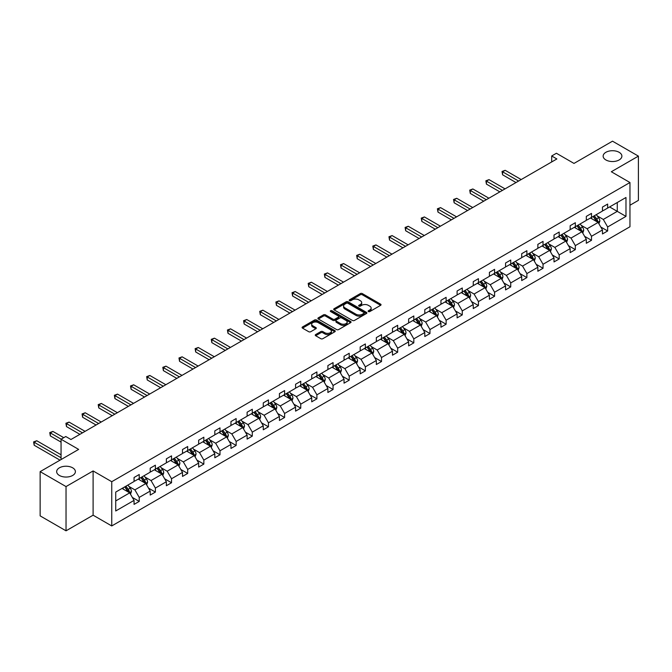 <?xml version="1.0" encoding="UTF-8"?>
<svg xmlns="http://www.w3.org/2000/svg" width="672" height="672" viewBox="0 0 672 672"><rect width="100%" height="100%" fill="white"/><g stroke="black" fill="none" stroke-linecap="round" stroke-linejoin="round"><path stroke-width="1.01" d="M72.652 467.813A9.374 5.41 0 0 0 62.446 466.637A9.374 5.41 0 0 0 56.658 471.635A9.374 5.41 0 0 0 59.405 475.465A9.374 5.41 0 0 0 69.619 476.633A9.374 5.41 0 0 0 75.398 471.635A9.374 5.41 0 0 0 72.652 467.813M619.139 152.3A9.374 5.41 0 0 0 608.933 151.124A9.374 5.41 0 0 0 603.145 156.122A9.374 5.41 0 0 0 605.892 159.953A9.374 5.41 0 0 0 616.098 161.129A9.374 5.41 0 0 0 621.886 156.122A9.374 5.41 0 0 0 619.139 152.3M368.399 311.564A1.008 0.58 0 0 0 369.818 311.564L380.621 305.332A1.436 0.832 0 0 0 381.041 304.744A1.436 0.832 0 0 0 380.621 304.156L362.326 293.597A1.436 0.832 0 0 0 360.293 293.597L349.49 299.83A1.008 0.58 0 0 0 349.196 300.241A1.008 0.58 0 0 0 349.49 300.653A1.008 0.58 0 0 0 350.918 300.653L352.313 299.846A4.603 2.654 0 0 1 358.814 299.846L360.343 300.728A4.603 2.654 0 0 1 361.687 302.602A4.603 2.654 0 0 1 360.343 304.483L358.94 305.29A1.008 0.58 0 0 0 358.646 305.701A1.008 0.58 0 0 0 358.94 306.113A1.008 0.58 0 0 0 360.368 306.113L361.763 305.306A4.603 2.654 0 0 1 368.273 305.306L369.793 306.18A4.603 2.654 0 0 1 371.137 308.062A4.603 2.654 0 0 1 369.793 309.943L368.399 310.75A1.008 0.58 0 0 0 368.105 311.153A1.008 0.58 0 0 0 368.399 311.564L368.399 310.75M629.958 205.237L638.4 200.365L638.4 156.122L612.511 141.179L573.997 163.422L556.399 153.258L551.687 155.98L551.687 161.952M66.032 530.821L93.106 515.189L93.106 470.946L66.032 486.578L66.032 530.821L40.144 515.878L40.144 471.635L78.658 449.4L61.06 439.236L61.06 459.564M66.032 486.578L40.144 471.635M315.672 334.555A1.436 0.832 0 0 0 315.252 335.143A1.436 0.832 0 0 0 315.672 335.731L320.804 338.688A1.436 0.832 0 0 0 322.837 338.688L334.832 331.766A1.436 0.832 0 0 0 335.252 331.178A1.436 0.832 0 0 0 334.832 330.59L316.537 320.032A1.436 0.832 0 0 0 314.504 320.032L302.509 326.953A1.436 0.832 0 0 0 302.089 327.541A1.436 0.832 0 0 0 302.509 328.129L308.708 331.708A1.436 0.832 0 0 0 310.741 331.708L315.874 328.742A1.436 0.832 0 0 0 316.302 328.154A1.436 0.832 0 0 0 315.874 327.575L312.799 325.794A3.847 2.218 0 0 1 311.674 324.223A3.847 2.218 0 0 1 314.051 322.174A3.847 2.218 0 0 1 318.242 322.661L330.288 329.608A3.847 2.218 0 0 1 331.414 331.178A3.847 2.218 0 0 1 329.036 333.228A3.847 2.218 0 0 1 324.845 332.749L322.837 331.59A1.436 0.832 0 0 0 320.804 331.59L315.672 334.555L315.672 335.731M61.06 439.236L65.772 436.514L70.946 439.505L556.861 158.962L551.687 155.98M93.106 470.946L111.745 481.706L629.958 182.515L629.958 226.758L111.745 525.949L111.745 481.706M638.4 156.122L611.327 171.755L629.958 182.515M352.414 320.443A1.436 0.832 0 0 0 354.446 320.443L366.442 313.522A1.436 0.832 0 0 0 366.862 312.934A1.436 0.832 0 0 0 366.442 312.346L348.146 301.787A1.436 0.832 0 0 0 346.114 301.787L334.118 308.708A1.436 0.832 0 0 0 333.698 309.296A1.436 0.832 0 0 0 334.118 309.884L352.414 320.443M331.019 311.783A1.008 0.58 0 0 1 332.035 311.926L350.616 322.652L338.646 329.566A1.436 0.832 0 0 1 336.613 329.566L318.318 319.007L318.318 317.831A1.436 0.832 0 0 0 317.898 318.419A1.436 0.832 0 0 0 318.318 319.007M318.318 317.831L323.45 314.866A1.436 0.832 0 0 1 325.483 314.866L332.9 319.15A1.436 0.832 0 0 0 334.933 319.15L338.335 317.184A1.436 0.832 0 0 0 338.755 316.596A1.436 0.832 0 0 0 338.335 316.016L330.616 311.556A1.008 0.58 0 0 1 330.322 311.144A1.008 0.58 0 0 1 330.943 310.607A1.008 0.58 0 0 1 332.035 310.733L350.633 321.468A1.436 0.832 0 0 1 351.053 322.056A1.436 0.832 0 0 1 350.633 322.644L350.633 321.468M115.727 492.08L134.056 481.505L134.056 477.498L139.23 474.508L139.23 478.514L150.209 472.172L150.209 468.174L155.383 465.184L155.383 469.19L166.362 462.848L166.362 458.842L171.536 455.86L171.536 459.858L182.515 453.524L182.515 449.518L187.69 446.527L187.69 450.534L198.66 444.2L198.66 440.194L203.843 437.203L203.843 441.21L214.813 434.876L214.813 430.87L219.996 427.879L219.996 431.886L230.966 425.544L230.966 421.546L236.149 418.555L236.149 422.562L247.12 416.22L247.12 412.213L252.294 409.231L252.294 413.23L263.273 406.896L263.273 402.889L268.447 399.907L268.447 403.906L279.426 397.572L279.426 393.565L284.6 390.575L284.6 394.582L295.579 388.248L295.579 384.241L300.754 381.251L300.754 385.258L311.732 378.924L311.732 374.917L316.907 371.927L316.907 375.934L327.886 369.592L327.886 365.593L333.06 362.603L333.06 366.61L344.039 360.268L344.039 356.261L349.213 353.279L349.213 357.277L360.184 350.944L360.184 346.937L365.366 343.946L365.366 347.953L376.337 341.62L376.337 337.613L381.52 334.622L381.52 338.629L392.49 332.296L392.49 328.289L397.673 325.298L397.673 329.305L408.643 322.972L408.643 318.965L413.818 315.974L413.818 319.981L424.796 313.639L424.796 309.641L429.971 306.65L429.971 310.657L440.95 304.315L440.95 300.308L446.124 297.326L446.124 301.325L457.103 294.991L457.103 290.984L462.277 287.994L462.277 292.001L473.256 285.667L473.256 281.66L478.43 278.67L478.43 282.677L489.409 276.343L489.409 272.336L494.584 269.346L494.584 273.353L505.554 267.019L505.554 263.012L510.737 260.022L510.737 264.029L521.707 257.687L521.707 253.688L526.89 250.698L526.89 254.705L537.86 248.363L537.86 244.356L543.043 241.374L543.043 245.372L554.014 239.039L554.014 235.032L559.188 232.042L559.188 236.048L570.167 229.715L570.167 225.708L575.341 222.718L575.341 226.724L586.32 220.391L586.32 216.384L591.494 213.394L591.494 217.4L602.473 211.067L602.473 207.06L607.648 204.07L607.648 208.076L625.976 197.492L625.976 216.384L607.648 226.968L607.648 230.966L602.473 233.957L602.473 229.95L591.494 236.292L591.494 240.299L586.32 243.281L586.32 239.282L575.341 245.616L575.341 249.623L570.167 252.613L570.167 248.606L559.188 254.94L559.188 258.947L554.014 261.937L554.014 257.93L543.043 264.264L543.043 268.271L537.86 271.261L537.86 267.254L526.89 273.588L526.89 277.595L521.707 280.585L521.707 276.578L510.737 282.92L510.737 286.919L505.554 289.909L505.554 285.902L494.584 292.244L494.584 296.251L489.409 299.233L489.409 295.235L478.43 301.568L478.43 305.575L473.256 308.566L473.256 304.559L462.277 310.892L462.277 314.899L457.103 317.89L457.103 313.883L446.124 320.216L446.124 324.223L440.95 327.214L440.95 323.207L429.971 329.54L429.971 333.547L424.796 336.538L424.796 332.531L413.818 338.873L413.818 342.871L408.643 345.862L408.643 341.855L397.673 348.197L397.673 352.204L392.49 355.186L392.49 351.187L381.52 357.521L381.52 361.528L376.337 364.518L376.337 360.511L365.366 366.845L365.366 370.852L360.184 373.842L360.184 369.835L349.213 376.169L349.213 380.176L344.039 383.166L344.039 379.159L333.06 385.493L333.06 389.5L327.886 392.49L327.886 388.483L316.907 394.825L316.907 398.824L311.732 401.814L311.732 397.807L300.754 404.149L300.754 408.156L295.579 411.138L295.579 407.14L284.6 413.473L284.6 417.48L279.426 420.47L279.426 416.464L268.447 422.797L268.447 426.804L263.273 429.794L263.273 425.788L252.294 432.121L252.294 436.128L247.12 439.118L247.12 435.112L236.149 441.445L236.149 445.452L230.966 448.442L230.966 444.436L219.996 450.778L219.996 454.776L214.813 457.766L214.813 453.76L203.843 460.102L203.843 464.108L198.66 467.09L198.66 463.092L187.69 469.426L187.69 473.432L182.515 476.423L182.515 472.416L171.536 478.75L171.536 482.756L166.362 485.747L166.362 481.74L155.383 488.074L155.383 492.08L150.209 495.071L150.209 491.064L139.23 497.406L139.23 501.404L134.056 504.395L134.056 500.388L115.727 510.972L115.727 492.08M138.197 479.111L145.858 483.529L134.887 489.871L128.89 486.41M134.887 489.871L139.23 497.406M145.858 483.529L150.209 491.064M134.056 480.547L134.887 481.026L139.23 478.514M154.35 469.787L162.011 474.205L151.032 480.547L145.043 477.086M151.032 480.547L155.383 488.074M162.011 474.205L166.362 481.74M150.209 471.215L151.032 471.694L155.383 469.19M170.503 460.463L178.164 464.881L167.185 471.215L161.196 467.762M167.185 471.215L171.536 478.75M178.164 464.881L182.515 472.416M166.362 461.891L167.185 462.37L171.536 459.858M186.656 451.13L194.317 455.557L183.338 461.891L177.349 458.43M183.338 461.891L187.69 469.426M194.317 455.557L198.66 463.092M182.515 452.567L183.338 453.046L187.69 450.534M202.81 441.806L210.47 446.233L199.492 452.567L193.502 449.106M199.492 452.567L203.843 460.102M210.47 446.233L214.813 453.76M198.66 443.243L199.492 443.722L203.843 441.21M218.954 432.482L226.624 436.909L215.645 443.243L209.656 439.782M215.645 443.243L219.996 450.778M226.624 436.909L230.966 444.436M214.813 433.919L215.645 434.398L219.996 431.886M235.108 423.158L242.768 427.577L231.798 433.919L225.8 430.458M231.798 433.919L236.149 441.445M242.768 427.577L247.12 435.112M230.966 424.595L231.798 425.074L236.149 422.562M251.261 413.834L258.922 418.253L247.951 424.595L241.954 421.134M247.951 424.595L252.294 432.121M258.922 418.253L263.273 425.788M247.12 415.262L247.951 415.741L252.294 413.23M267.414 404.502L275.075 408.929L264.104 415.262L258.107 411.81M264.104 415.262L268.447 422.797M275.075 408.929L279.426 416.464M263.273 405.938L264.104 406.417L268.447 403.906M283.567 395.178L291.228 399.605L280.258 405.938L274.26 402.478M280.258 405.938L284.6 413.473M291.228 399.605L295.579 407.14M279.426 396.614L280.258 397.093L284.6 394.582M299.72 385.854L307.381 390.281L296.402 396.614L290.413 393.154M296.402 396.614L300.754 404.149M307.381 390.281L311.732 397.807M295.579 387.29L296.402 387.769L300.754 385.258M315.874 376.53L323.534 380.957L312.556 387.29L306.566 383.83M312.556 387.29L316.907 394.825M323.534 380.957L327.886 388.483M311.732 377.966L312.556 378.445L316.907 375.934M332.027 367.206L339.688 371.624L328.709 377.966L322.72 374.506M328.709 377.966L333.06 385.493M339.688 371.624L344.039 379.159M327.886 368.642L328.709 369.121L333.06 366.61M348.18 357.882L355.841 362.3L344.862 368.642L338.873 365.182M344.862 368.642L349.213 376.169M355.841 362.3L360.184 369.835M344.039 359.31L344.862 359.789L349.213 357.277M364.325 348.55L371.994 352.976L361.015 359.31L355.026 355.858M361.015 359.31L365.366 366.845M371.994 352.976L376.337 360.511M360.184 349.986L361.015 350.465L365.366 347.953M380.478 339.226L388.139 343.652L377.168 349.986L371.171 346.525M377.168 349.986L381.52 357.521M388.139 343.652L392.49 351.187M376.337 340.662L377.168 341.141L381.52 338.629M396.631 329.902L404.292 334.328L393.322 340.662L387.324 337.201M393.322 340.662L397.673 348.197M404.292 334.328L408.643 341.855M392.49 331.338L393.322 331.817L397.673 329.305M412.784 320.578L420.445 325.004L409.475 331.338L403.477 327.877M409.475 331.338L413.818 338.873M420.445 325.004L424.796 332.531M408.643 322.014L409.475 322.493L413.818 319.981M428.938 311.254L436.598 315.672L425.628 322.014L419.63 318.553M425.628 322.014L429.971 329.54M436.598 315.672L440.95 323.207M424.796 312.69L425.628 313.16L429.971 310.657M445.091 301.93L452.752 306.348L441.773 312.69L435.784 309.229M441.773 312.69L446.124 320.216M452.752 306.348L457.103 313.883M440.95 303.358L441.773 303.836L446.124 301.325M461.244 292.597L468.905 297.024L457.926 303.358L451.937 299.905M457.926 303.358L462.277 310.892M468.905 297.024L473.256 304.559M457.103 294.034L457.926 294.512L462.277 292.001M477.397 283.273L485.058 287.7L474.079 294.034L468.09 290.573M474.079 294.034L478.43 301.568M485.058 287.7L489.409 295.235M473.256 284.71L474.079 285.188L478.43 282.677M493.55 273.949L501.211 278.376L490.232 284.71L484.243 281.249M490.232 284.71L494.584 292.244M501.211 278.376L505.554 285.902M489.409 275.386L490.232 275.864L494.584 273.353M509.695 264.625L517.364 269.052L506.386 275.386L500.396 271.925M506.386 275.386L510.737 282.92M517.364 269.052L521.707 276.578M505.554 266.062L506.386 266.54L510.737 264.029M525.848 255.301L533.518 259.72L522.539 266.062L516.541 262.601M522.539 266.062L526.89 273.588M533.518 259.72L537.86 267.254M521.707 256.738L522.539 257.208L526.89 254.705M542.002 245.977L549.662 250.396L538.692 256.738L532.694 253.277M538.692 256.738L543.043 264.264M549.662 250.396L554.014 257.93M537.86 247.405L538.692 247.884L543.043 245.372M558.155 236.645L565.816 241.072L554.845 247.405L548.848 243.944M554.845 247.405L559.188 254.94M565.816 241.072L570.167 248.606M554.014 238.081L554.845 238.56L559.188 236.048M574.308 227.321L581.969 231.748L570.998 238.081L565.001 234.62M570.998 238.081L575.341 245.616M581.969 231.748L586.32 239.282M570.167 228.757L570.998 229.236L575.341 226.724M590.461 217.997L598.122 222.424L587.152 228.757L581.154 225.296M587.152 228.757L591.494 236.292M598.122 222.424L602.473 229.95M586.32 219.433L587.152 219.912L591.494 217.4M609.613 206.942L617.274 211.361L603.296 219.433L597.307 215.972M603.296 219.433L607.648 226.968M625.976 216.384L617.274 211.361L617.274 202.516L625.976 197.492M93.106 515.189L111.745 525.949M602.473 210.109L603.296 210.588L607.648 208.076M115.727 500.926L129.704 492.862L122.044 488.435M129.704 492.862L134.056 500.388M600.76 226.993L607.648 230.966M584.615 236.317L591.494 240.299M568.462 245.641L575.341 249.623M552.308 254.974L559.188 258.947M536.155 264.298L543.043 268.271M520.002 273.622L526.89 277.595M503.849 282.946L510.737 286.919M487.696 292.27L494.584 296.251M471.542 301.594L478.43 305.575M455.389 310.926L462.277 314.899M439.236 320.25L446.124 324.223M423.091 329.574L429.971 333.547M406.938 338.898L413.818 342.871M390.785 348.222L397.673 352.204M374.632 357.554L381.52 361.528M358.478 366.878L365.366 370.852M342.325 376.202L349.213 380.176M326.172 385.526L333.06 389.5M310.019 394.85L316.907 398.824M293.866 404.174L300.754 408.156M277.721 413.507L284.6 417.48M261.568 422.831L268.447 426.804M245.414 432.155L252.294 436.128M229.261 441.479L236.149 445.452M213.108 450.803L219.996 454.776M196.955 460.127L203.843 464.108M180.802 469.459L187.69 473.432M164.648 478.783L171.536 482.756M148.495 488.107L155.383 492.08M132.35 497.431L139.23 501.404M368.802 311.707L369.793 311.136A4.603 2.654 0 0 0 371.137 309.254L371.137 308.062M361.687 302.602L361.687 303.803A4.603 2.654 0 0 1 360.343 305.676L359.344 306.256M380.621 304.156L380.621 305.332L362.326 294.79A1.436 0.832 0 0 0 360.293 294.79L349.894 300.796M366.416 313.53L348.146 302.98A1.436 0.832 0 0 0 346.114 302.98L334.144 309.893M363.896 313.345A1.008 0.58 0 0 0 364.19 312.934A1.008 0.58 0 0 0 363.896 312.522L347.844 303.248A1.008 0.58 0 0 0 346.416 303.248L344.946 304.105A4.603 2.654 0 0 0 343.594 305.978A4.603 2.654 0 0 0 344.946 307.86L355.916 314.194A4.603 2.654 0 0 0 362.426 314.194L363.896 313.345L363.896 314.538A1.008 0.58 0 0 0 364.19 314.126L364.19 312.934M343.594 305.978L343.594 307.171A4.603 2.654 0 0 0 344.946 309.053L344.946 307.86M363.896 314.538L362.426 315.386A4.603 2.654 0 0 1 355.916 315.386L344.946 309.053M318.335 319.015L323.45 316.067L323.45 314.866M338.755 316.596L338.755 317.797A1.436 0.832 0 0 1 338.335 318.385L334.933 320.351A1.436 0.832 0 0 1 332.9 320.351L325.483 316.067A1.436 0.832 0 0 0 323.45 316.067M340.603 323.593A3.847 2.218 0 0 0 344.786 324.08A3.847 2.218 0 0 0 347.164 322.031A3.847 2.218 0 0 0 346.038 320.46L341.796 318.007A1.436 0.832 0 0 0 339.763 318.007L336.353 319.973A1.436 0.832 0 0 0 335.933 320.561A1.436 0.832 0 0 0 336.353 321.149L340.603 323.593L340.603 324.794A3.847 2.218 0 0 0 344.786 325.273A3.847 2.218 0 0 0 347.164 323.224L347.164 322.031M335.933 320.561L335.933 321.754A1.436 0.832 0 0 0 336.353 322.342L336.353 321.149M340.603 324.794L336.353 322.342M331.414 331.178L331.414 332.38A3.847 2.218 0 0 1 329.036 334.429A3.847 2.218 0 0 1 324.845 333.942L322.837 332.783A1.436 0.832 0 0 0 320.804 332.783L315.697 335.74M311.674 324.223L311.674 325.424A3.847 2.218 0 0 0 312.799 326.995L312.799 325.794M315.857 328.759L312.799 326.995M334.832 330.59L334.832 331.766L316.537 321.224A1.436 0.832 0 0 0 314.504 321.224L302.534 328.138L302.509 326.953M598.912 223.784L599.861 221.038A3.881 2.243 -120 0 0 598.626 217.728L596.299 214.628M592.133 218.963L591.125 217.619M521.195 179.558L505.176 170.31L502.589 171.805L502.589 174.796L516.012 182.549M597.551 222.088L597.769 221.197A3.881 2.243 -120 0 0 596.66 218.862L594.334 215.762M593.359 216.325L595.921 219.736A1.974 1.142 60 0 1 596.274 220.34L597.769 221.197M593.09 216.476L595.417 219.584A3.881 2.243 60 0 1 596.383 221.416M502.589 174.796L502.018 171.478L518.599 181.054M502.018 171.478L505.176 170.31M582.758 233.108L583.708 230.362A3.881 2.243 -120 0 0 582.473 227.052L580.146 223.952M575.98 228.287L574.972 226.943M505.042 188.882L489.023 179.634L486.436 181.129L486.436 184.12L499.859 191.873M581.398 231.412L581.616 230.521A3.881 2.243 -120 0 0 580.507 228.194L578.18 225.086M577.206 225.649L579.768 229.068A1.974 1.142 60 0 1 580.121 229.664L581.616 230.521M576.937 225.809L579.264 228.908A3.881 2.243 60 0 1 580.23 230.74M486.436 184.12L485.864 180.802L502.454 190.378M485.864 180.802L489.023 179.634M566.605 242.432L567.554 239.686A3.881 2.243 -120 0 0 566.32 236.384L563.993 233.276M559.826 237.611L558.818 236.267M488.888 198.206L472.87 188.966L470.282 190.462L470.282 193.444L483.714 201.197M565.244 240.744L565.463 239.854A3.881 2.243 -120 0 0 564.354 237.518L562.027 234.41M561.053 234.973L563.615 238.392A1.974 1.142 60 0 1 563.976 238.988L565.463 239.854M560.784 235.133L563.111 238.232A3.881 2.243 60 0 1 564.077 240.064M470.282 193.444L469.711 190.126L486.301 199.702M469.711 190.126L472.87 188.966M550.452 251.756L551.401 249.01A3.881 2.243 -120 0 0 550.166 245.708L547.84 242.6M543.673 246.935L542.665 245.591M472.735 207.539L456.716 198.29L454.129 199.786L454.129 202.776L467.561 210.521M549.091 250.068L549.31 249.178A3.881 2.243 -120 0 0 548.201 246.842L545.874 243.743M544.9 244.297L547.462 247.716A1.974 1.142 60 0 1 547.823 248.312L549.31 249.178M544.631 244.457L546.958 247.556A3.881 2.243 60 0 1 547.924 249.388M454.129 202.776L453.558 199.458L470.148 209.034M453.558 199.458L456.716 198.29M534.299 261.089L535.256 258.334A3.881 2.243 -120 0 0 534.013 255.032L531.686 251.924M527.52 256.259L526.512 254.915M456.582 216.863L440.563 207.614L437.976 209.11L437.976 212.1L451.408 219.853M532.938 259.392L533.156 258.502A3.881 2.243 -120 0 0 532.048 256.166L529.721 253.067M528.746 253.621L531.308 257.04A1.974 1.142 60 0 1 531.67 257.645L533.156 258.502M528.478 253.781L530.804 256.88A3.881 2.243 60 0 1 531.77 258.72M437.976 212.1L437.405 208.782L453.995 218.358M437.405 208.782L440.563 207.614M518.146 270.413L519.103 267.658A3.881 2.243 -120 0 0 517.86 264.356L515.542 261.257M511.367 265.591L510.359 264.239M440.429 226.187L424.41 216.938L421.823 218.434L421.823 221.424L435.254 229.177M516.785 268.716L517.003 267.826A3.881 2.243 -120 0 0 515.894 265.49L513.568 262.391M512.602 262.954L515.155 266.364A1.974 1.142 60 0 1 515.516 266.969L517.003 267.826M512.324 263.105L514.651 266.213A3.881 2.243 60 0 1 515.617 268.044M421.823 221.424L421.252 218.106L437.842 227.682M421.252 218.106L424.41 216.938M501.992 279.737L502.95 276.99A3.881 2.243 -120 0 0 501.707 273.68L499.388 270.581M495.214 274.915L494.206 273.571M424.276 235.511L408.257 226.262L405.67 227.758L405.67 230.748L419.101 238.501M500.64 278.04L500.85 277.15A3.881 2.243 -120 0 0 499.741 274.814L497.414 271.715M496.448 272.278L499.002 275.688A1.974 1.142 60 0 1 499.363 276.293L500.85 277.15M496.171 272.429L498.498 275.537A3.881 2.243 60 0 1 499.464 277.368M405.67 230.748L405.107 227.43L421.688 237.006M405.107 227.43L408.257 226.262M485.848 289.061L486.797 286.314A3.881 2.243 -120 0 0 485.554 283.004L483.235 279.905M479.06 284.239L478.052 282.895M408.122 244.835L392.112 235.586L389.516 237.082L389.516 240.072L402.948 247.825M484.487 287.372L484.697 286.474A3.881 2.243 -120 0 0 483.588 284.147L481.27 281.039M480.295 281.602L482.849 285.02A1.974 1.142 60 0 1 483.21 285.617L484.697 286.474M480.026 281.761L482.345 284.861A3.881 2.243 60 0 1 483.311 286.692M389.516 240.072L388.954 236.754L405.535 246.33M388.954 236.754L392.112 235.586M469.694 298.385L470.644 295.638A3.881 2.243 -120 0 0 469.409 292.337L467.082 289.229M462.916 293.563L461.908 292.219M391.978 254.167L375.959 244.919L373.372 246.414L373.372 249.396L386.795 257.149M468.334 296.696L468.552 295.806A3.881 2.243 -120 0 0 467.435 293.471L465.116 290.363M464.142 290.926L466.696 294.344A1.974 1.142 60 0 1 467.057 294.941L468.552 295.806M463.873 291.085L466.192 294.185A3.881 2.243 60 0 1 467.166 296.016M373.372 249.396L372.8 246.078L389.382 255.654M372.8 246.078L375.959 244.919M453.541 307.709L454.49 304.962A3.881 2.243 -120 0 0 453.256 301.661L450.929 298.553M446.762 302.887L445.754 301.543M375.824 263.491L359.806 254.243L357.218 255.738L357.218 258.728L370.642 266.482M452.18 306.02L452.399 305.13A3.881 2.243 -120 0 0 451.282 302.795L448.963 299.695M447.989 300.25L450.551 303.668A1.974 1.142 60 0 1 450.904 304.265L452.399 305.13M447.72 300.409L450.047 303.509A3.881 2.243 60 0 1 451.013 305.34M357.218 258.728L356.647 255.41L373.229 264.986M356.647 255.41L359.806 254.243M437.388 317.041L438.337 314.286A3.881 2.243 -120 0 0 437.102 310.985L434.776 307.877M430.609 312.211L429.601 310.867M359.671 272.815L343.652 263.567L341.065 265.062L341.065 268.052L354.488 275.806M436.027 315.344L436.246 314.454A3.881 2.243 -120 0 0 435.137 312.119L432.81 309.019M431.836 309.582L434.398 312.992A1.974 1.142 60 0 1 434.75 313.597L436.246 314.454M431.567 309.733L433.894 312.841A3.881 2.243 60 0 1 434.86 314.672M341.065 268.052L340.494 264.734L357.084 274.31M340.494 264.734L343.652 263.567M421.235 326.365L422.184 323.61A3.881 2.243 -120 0 0 420.949 320.309L418.622 317.209M414.456 321.544L413.448 320.191M343.518 282.139L327.499 272.891L324.912 274.386L324.912 277.376L338.344 285.13M419.874 324.668L420.092 323.778A3.881 2.243 -120 0 0 418.984 321.443L416.657 318.343M415.682 318.906L418.244 322.316A1.974 1.142 60 0 1 418.606 322.921L420.092 323.778M415.414 319.057L417.74 322.165A3.881 2.243 60 0 1 418.706 323.996M324.912 277.376L324.341 274.058L340.931 283.634M324.341 274.058L327.499 272.891M405.082 335.689L406.031 332.942A3.881 2.243 -120 0 0 404.796 329.633L402.469 326.533M398.303 330.868L397.295 329.524M327.365 291.463L311.346 282.215L308.759 283.71L308.759 286.7L322.19 294.454M403.721 333.992L403.939 333.102A3.881 2.243 -120 0 0 402.83 330.767L400.504 327.667M399.529 328.23L402.091 331.64A1.974 1.142 60 0 1 402.452 332.245L403.939 333.102M399.26 328.381L401.587 331.489A3.881 2.243 60 0 1 402.553 333.32M308.759 286.7L308.188 283.382L324.778 292.958M308.188 283.382L311.346 282.215M388.928 345.013L389.886 342.266A3.881 2.243 -120 0 0 388.643 338.957L386.316 335.857M382.15 340.192L381.142 338.848M311.212 300.787L295.193 291.539L292.606 293.034L292.606 296.024L306.037 303.778M387.568 343.325L387.786 342.426A3.881 2.243 -120 0 0 386.677 340.099L384.35 336.991M383.376 337.554L385.938 340.973A1.974 1.142 60 0 1 386.299 341.569L387.786 342.426M383.107 337.714L385.434 340.813A3.881 2.243 60 0 1 386.4 342.644M292.606 296.024L292.034 292.706L308.624 302.282M292.034 292.706L295.193 291.539M372.775 354.337L373.733 351.59A3.881 2.243 -120 0 0 372.49 348.289L370.163 345.181M365.996 349.516L364.988 348.172M295.058 310.12L279.04 300.871L276.452 302.366L276.452 305.348L289.884 313.102M371.414 352.649L371.633 351.758A3.881 2.243 -120 0 0 370.524 349.423L368.197 346.315M367.231 346.878L369.785 350.297A1.974 1.142 60 0 1 370.146 350.893L371.633 351.758M366.954 347.038L369.281 350.137A3.881 2.243 60 0 1 370.247 351.968M276.452 305.348L275.881 302.03L292.471 311.606M275.881 302.03L279.04 300.871M356.622 363.67L357.58 360.914A3.881 2.243 -120 0 0 356.336 357.613L354.018 354.505M349.843 358.84L348.835 357.496M278.905 319.444L262.886 310.195L260.299 311.69L260.299 314.681L273.731 322.434M355.27 361.973L355.48 361.082A3.881 2.243 -120 0 0 354.371 358.747L352.044 355.648M351.078 356.202L353.632 359.621A1.974 1.142 60 0 1 353.993 360.217L355.48 361.082M350.801 356.362L353.128 359.461A3.881 2.243 60 0 1 354.094 361.301M260.299 314.681L259.728 311.363L276.318 320.939M259.728 311.363L262.886 310.195M340.469 372.994L341.426 370.238A3.881 2.243 -120 0 0 340.183 366.937L337.865 363.838M333.69 368.172L332.682 366.82M262.752 328.768L246.742 319.519L244.146 321.014L244.146 324.005L257.578 331.758M339.116 371.297L339.326 370.406A3.881 2.243 -120 0 0 338.218 368.071L335.891 364.972M334.925 365.534L337.478 368.945A1.974 1.142 60 0 1 337.84 369.55L339.326 370.406M334.656 365.686L336.974 368.794A3.881 2.243 60 0 1 337.94 370.625M244.146 324.005L243.583 320.687L260.165 330.263M243.583 320.687L246.742 319.519M324.324 382.318L325.273 379.562A3.881 2.243 -120 0 0 324.038 376.261L321.712 373.162M317.537 377.496L316.529 376.152M246.599 338.092L230.588 328.843L228.001 330.338L228.001 333.329L241.424 341.082M322.963 380.621L323.182 379.73A3.881 2.243 -120 0 0 322.064 377.395L319.746 374.296M318.772 374.858L321.325 378.269A1.974 1.142 60 0 1 321.686 378.874L323.182 379.73M318.503 375.01L320.821 378.118A3.881 2.243 60 0 1 321.796 379.949M228.001 333.329L227.43 330.011L244.012 339.587M227.43 330.011L230.588 328.843M308.171 391.642L309.12 388.895A3.881 2.243 -120 0 0 307.885 385.585L305.558 382.486M301.392 386.82L300.384 385.476M230.454 347.416L214.435 338.167L211.848 339.662L211.848 342.653L225.271 350.406M306.81 389.945L307.028 389.054A3.881 2.243 -120 0 0 305.911 386.728L303.593 383.62M302.618 384.182L305.18 387.593A1.974 1.142 60 0 1 305.533 388.198L307.028 389.054M302.35 384.334L304.676 387.442A3.881 2.243 60 0 1 305.642 389.273M211.848 342.653L211.277 339.335L227.858 348.911M211.277 339.335L214.435 338.167M292.018 400.966L292.967 398.219A3.881 2.243 -120 0 0 291.732 394.909L289.405 391.81M285.239 396.144L284.231 394.8M214.301 356.74L198.282 347.5L195.695 348.986L195.695 351.977L209.118 359.73M290.657 399.277L290.875 398.387A3.881 2.243 -120 0 0 289.766 396.052L287.44 392.944M286.465 393.506L289.027 396.925A1.974 1.142 60 0 1 289.38 397.522L290.875 398.387M286.196 393.666L288.523 396.766A3.881 2.243 60 0 1 289.489 398.597M195.695 351.977L195.124 348.659L211.714 358.235M195.124 348.659L198.282 347.5M275.864 410.29L276.814 407.543A3.881 2.243 -120 0 0 275.579 404.242L273.252 401.134M269.086 405.468L268.078 404.124M198.148 366.072L182.129 356.824L179.542 358.319L179.542 361.301L192.965 369.054M274.504 408.601L274.722 407.711A3.881 2.243 -120 0 0 273.613 405.376L271.286 402.268M270.312 402.83L272.874 406.249A1.974 1.142 60 0 1 273.235 406.846L274.722 407.711M270.043 402.99L272.37 406.09A3.881 2.243 60 0 1 273.336 407.921M179.542 361.301L178.97 357.983L195.56 367.559M178.97 357.983L182.129 356.824M259.711 419.622L260.66 416.867A3.881 2.243 -120 0 0 259.426 413.566L257.099 410.458M252.932 414.792L251.924 413.448M181.994 375.396L165.976 366.148L163.388 367.643L163.388 370.633L176.82 378.386M258.35 417.925L258.569 417.035A3.881 2.243 -120 0 0 257.46 414.7L255.133 411.6M254.159 412.154L256.721 415.573A1.974 1.142 60 0 1 257.082 416.17L258.569 417.035M253.89 412.314L256.217 415.414A3.881 2.243 60 0 1 257.183 417.253M163.388 370.633L162.817 367.315L179.407 376.891M162.817 367.315L165.976 366.148M243.558 428.946L244.507 426.191A3.881 2.243 -120 0 0 243.272 422.89L240.946 419.79M236.779 424.124L235.771 422.772M165.841 384.72L149.822 375.472L147.235 376.967L147.235 379.957L160.667 387.71M242.197 427.249L242.416 426.359A3.881 2.243 -120 0 0 241.307 424.024L238.98 420.924M238.006 421.487L240.568 424.897A1.974 1.142 60 0 1 240.929 425.502L242.416 426.359M237.737 421.638L240.064 424.746A3.881 2.243 60 0 1 241.03 426.577M147.235 379.957L146.664 376.639L163.254 386.215M146.664 376.639L149.822 375.472M227.405 438.27L228.362 435.523A3.881 2.243 -120 0 0 227.119 432.214L224.792 429.114M220.626 433.448L219.618 432.104M149.688 394.044L133.669 384.796L131.082 386.291L131.082 389.281L144.514 397.034M226.044 436.573L226.262 435.683A3.881 2.243 -120 0 0 225.154 433.348L222.827 430.248M221.861 430.811L224.414 434.221A1.974 1.142 60 0 1 224.776 434.826L226.262 435.683M221.584 430.962L223.91 434.07A3.881 2.243 60 0 1 224.876 435.901M131.082 389.281L130.511 385.963L147.101 395.539M130.511 385.963L133.669 384.796M211.252 447.594L212.209 444.847A3.881 2.243 -120 0 0 210.966 441.538L208.648 438.438M204.473 442.772L203.465 441.428M133.535 403.368L117.516 394.12L114.929 395.615L114.929 398.605L128.36 406.358M209.891 445.897L210.109 445.007A3.881 2.243 -120 0 0 209 442.68L206.674 439.572M205.708 440.135L208.261 443.545A1.974 1.142 60 0 1 208.622 444.15L210.109 445.007M205.43 440.294L207.757 443.394A3.881 2.243 60 0 1 208.723 445.225M114.929 398.605L114.358 395.287L130.948 404.863M114.358 395.287L117.516 394.12M195.098 456.918L196.056 454.171A3.881 2.243 -120 0 0 194.813 450.862L192.494 447.762M188.32 452.096L187.312 450.752M117.382 412.692L101.371 403.452L98.776 404.939L98.776 407.929L112.207 415.682M193.746 455.23L193.956 454.339A3.881 2.243 -120 0 0 192.847 452.004L190.52 448.896M189.554 449.459L192.108 452.878A1.974 1.142 60 0 1 192.469 453.474L193.956 454.339M189.286 449.618L191.604 452.718A3.881 2.243 60 0 1 192.57 454.549M98.776 407.929L98.213 404.611L114.794 414.187M98.213 404.611L101.371 403.452M178.954 466.242L179.903 463.495A3.881 2.243 -120 0 0 178.668 460.194L176.341 457.086M172.166 461.42L171.158 460.076M101.228 422.024L85.218 412.776L82.622 414.271L82.622 417.253L96.054 425.006M177.593 464.554L177.811 463.663A3.881 2.243 -120 0 0 176.694 461.328L174.376 458.22M173.401 458.783L175.955 462.202A1.974 1.142 60 0 1 176.316 462.798L177.811 463.663M173.132 458.942L175.451 462.042A3.881 2.243 60 0 1 176.417 463.873M82.622 417.253L82.06 413.935L98.641 423.52M82.06 413.935L85.218 412.776M162.8 475.574L163.75 472.819A3.881 2.243 -120 0 0 162.515 469.518L160.188 466.41M156.022 470.744L155.014 469.4M85.084 431.348L69.065 422.1L66.478 423.595L66.478 426.586L79.901 434.339M161.44 473.878L161.658 472.987A3.881 2.243 -120 0 0 160.541 470.652L158.222 467.552M157.248 468.107L159.81 471.526A1.974 1.142 60 0 1 160.163 472.122L161.658 472.987M156.979 468.266L159.298 471.366A3.881 2.243 60 0 1 160.272 473.206M66.478 426.586L65.906 423.268L82.488 432.844M65.906 423.268L69.065 422.1M146.647 484.898L147.596 482.143A3.881 2.243 -120 0 0 146.362 478.842L144.035 475.742M139.868 480.077L138.86 478.724M63.748 437.682L52.912 431.424L50.324 432.919L50.324 435.91L61.06 442.109M145.286 483.202L145.505 482.311A3.881 2.243 -120 0 0 144.396 479.976L142.069 476.876M141.095 477.439L143.657 480.85A1.974 1.142 60 0 1 144.01 481.454L145.505 482.311M140.826 477.59L143.153 480.698A3.881 2.243 60 0 1 144.119 482.53M50.324 435.91L49.753 432.592L61.16 439.177M49.753 432.592L52.912 431.424M130.494 494.222L131.443 491.476A3.881 2.243 -120 0 0 130.208 488.166L127.882 485.066M123.715 489.401L122.707 488.057M61.06 454.776L36.758 440.748L34.171 442.243L34.171 445.234L60.026 460.16M129.133 492.526L129.352 491.635A3.881 2.243 -120 0 0 128.243 489.3L125.916 486.2M124.942 486.763L127.504 490.174A1.974 1.142 60 0 1 127.856 490.778L129.352 491.635M124.673 486.914L127 490.022A3.881 2.243 60 0 1 127.966 491.854M34.171 445.234L33.6 441.916L61.06 457.766M33.6 441.916L36.758 440.748M369.793 311.136L369.793 309.943M358.94 306.113L358.94 305.29M360.343 305.676L360.343 304.483M349.49 300.653L349.49 299.83M360.293 294.79L360.293 293.597M362.326 294.79L362.326 293.597M334.118 309.884L334.118 308.708M346.114 302.98L346.114 301.787M348.146 302.98L348.146 301.787M366.442 313.522L366.442 312.346M355.916 315.386L355.916 314.194M362.426 315.386L362.426 314.194M325.483 316.067L325.483 314.866M332.9 320.351L332.9 319.15M334.933 320.351L334.933 319.15M338.335 318.385L338.335 317.184M332.035 311.926L332.035 310.733M320.804 332.783L320.804 331.59M322.837 332.783L322.837 331.59M324.845 333.942L324.845 332.749M315.874 328.742L315.874 327.575M314.504 321.224L314.504 320.032M316.537 321.224L316.537 320.032M597.845 222.256L599.836 221.105M596.66 218.862L598.626 217.728M594.308 220.223L595.417 219.584M581.692 231.588L583.682 230.437M580.507 228.194L582.473 227.052M578.155 229.547L579.264 228.908M565.538 240.912L567.529 239.761M564.354 237.518L566.32 236.384M562.002 238.871L563.111 238.232M549.385 250.236L551.376 249.085M548.201 246.842L550.166 245.708M545.857 248.195L546.958 247.556M533.232 259.56L535.231 258.409M532.048 256.166L534.013 255.032M529.704 257.519L530.804 256.88M517.079 268.884L519.078 267.733M515.894 265.49L517.86 264.356M513.551 266.851L514.651 266.213M500.926 278.216L502.925 277.066M499.741 274.814L501.707 273.68M497.398 276.175L498.498 275.537M484.781 287.54L486.772 286.39M483.588 284.147L485.554 283.004M481.244 285.499L482.345 284.861M468.628 296.864L470.618 295.714M467.435 293.471L469.409 292.337M465.091 294.823L466.192 294.185M452.474 306.188L454.465 305.038M451.282 302.795L453.256 301.661M448.938 304.147L450.047 303.509M436.321 315.512L438.312 314.362M435.137 312.119L437.102 310.985M432.785 313.471L433.894 312.841M420.168 324.836L422.159 323.686M418.984 321.443L420.949 320.309M416.632 322.804L417.74 322.165M404.015 334.169L406.006 333.018M402.83 330.767L404.796 329.633M400.487 332.128L401.587 331.489M387.862 343.493L389.852 342.342M386.677 340.099L388.643 338.957M384.334 341.452L385.434 340.813M371.708 352.817L373.708 351.666M370.524 349.423L372.49 348.289M368.18 350.776L369.281 350.137M355.555 362.141L357.554 360.99M354.371 358.747L356.336 357.613M352.027 360.1L353.128 359.461M339.41 371.465L341.401 370.314M338.218 368.071L340.183 366.937M335.874 369.424L336.974 368.794M323.257 380.789L325.248 379.638M322.064 377.395L324.038 376.261M319.721 378.756L320.821 378.118M307.104 390.121L309.095 388.97M305.911 386.728L307.885 385.585M303.568 388.08L304.676 387.442M290.951 399.445L292.942 398.294M289.766 396.052L291.732 394.909M287.414 397.404L288.523 396.766M274.798 408.769L276.788 407.618M273.613 405.376L275.579 404.242M271.261 406.728L272.37 406.09M258.644 418.093L260.635 416.942M257.46 414.7L259.426 413.566M255.108 416.052L256.217 415.414M242.491 427.417L244.482 426.266M241.307 424.024L243.272 422.89M238.963 425.376L240.064 424.746M226.338 436.741L228.337 435.59M225.154 433.348L227.119 432.214M222.81 434.708L223.91 434.07M210.185 446.074L212.184 444.923M209 442.68L210.966 441.538M206.657 444.032L207.757 443.394M194.04 455.398L196.031 454.247M192.847 452.004L194.813 450.862M190.504 453.356L191.604 452.718M177.887 464.722L179.878 463.571M176.694 461.328L178.668 460.194M174.35 462.68L175.451 462.042M161.734 474.046L163.724 472.895M160.541 470.652L162.515 469.518M158.197 472.004L159.298 471.366M145.58 483.37L147.571 482.219M144.396 479.976L146.362 478.842M142.044 481.328L143.153 480.698M129.427 492.694L131.418 491.543M128.243 489.3L130.208 488.166M125.891 490.661L127 490.022"/></g></svg>
